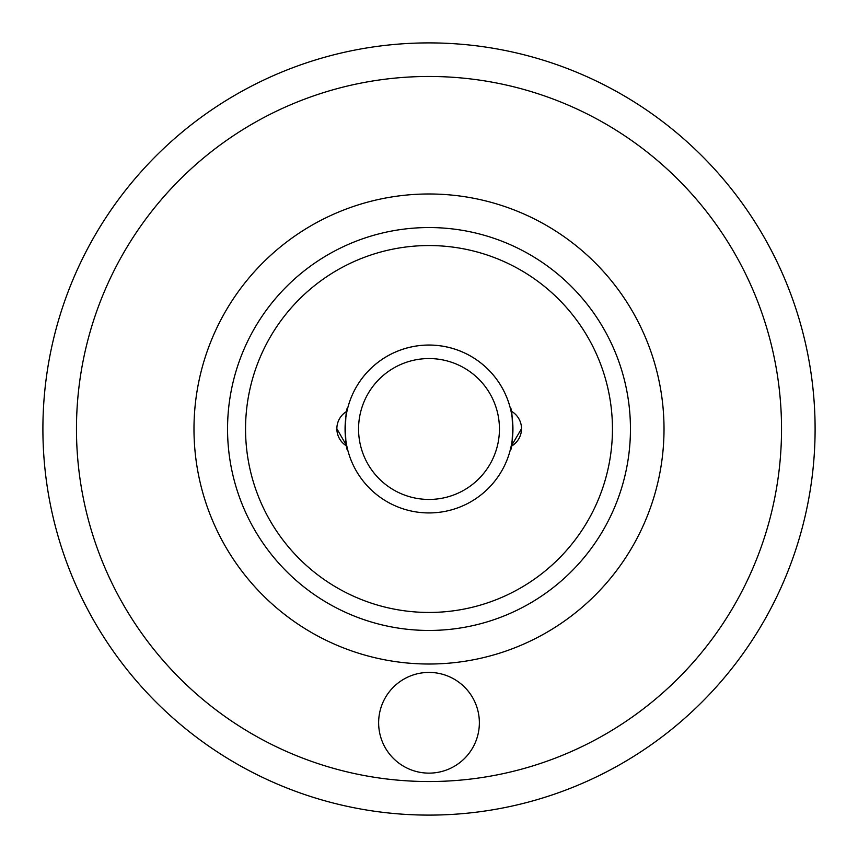 <?xml version="1.0" encoding="UTF-8"?>
<svg xmlns="http://www.w3.org/2000/svg" width="858" height="858" viewBox="0 0 858 858"><rect width="100%" height="100%" fill="white"/><g stroke="black" fill="none" stroke-linecap="round" stroke-linejoin="round"><path stroke-width="1.29" d="M521.514 428.721L511.121 446.342L510.274 449.978C513.17 451.287 513.17 406.703 510.274 408.011L510.993 411.025A20.142 20.142 0 0 1 511.121 446.342M346.825 446.106L336.862 428.721A20.142 20.142 0 0 0 346.825 446.106L347.726 449.978A83.934 83.934 0 0 0 429 512.934A83.934 83.934 0 0 1 345.066 429A83.934 83.934 0 0 1 429 345.066A83.934 83.934 0 0 1 512.934 429A83.934 83.934 0 0 1 429 512.934A83.934 83.934 0 0 0 511.615 414.167M429 773.133A50.365 50.365 0 0 1 378.635 722.768A50.365 50.365 0 0 1 429 672.415A50.365 50.365 0 0 1 479.365 722.768A50.365 50.365 0 0 1 429 773.133M429 42.9A386.1 386.1 0 0 1 815.1 429A386.1 386.1 0 0 1 429 815.1A386.1 386.1 0 0 1 42.9 429A386.1 386.1 0 0 1 429 42.9A386.1 386.1 0 0 0 42.9 429A386.1 386.1 0 0 0 429 815.1M429 227.552A201.448 201.448 0 0 0 227.552 429A201.448 201.448 0 0 0 429 630.448A201.448 201.448 0 0 1 227.552 429A201.448 201.448 0 0 1 429 227.552A201.448 201.448 0 0 1 630.448 429A201.448 201.448 0 0 1 429 630.448A201.448 201.448 0 0 0 630.448 429A201.448 201.448 0 0 0 429 227.552A201.448 201.448 0 0 1 630.448 429A201.448 201.448 0 0 1 429 630.448M347.329 409.631A83.934 83.934 0 0 0 346.964 411.25L347.726 408.011A83.934 83.934 0 0 1 510.274 408.011M429 245.549A183.451 183.451 0 0 1 612.451 429A183.451 183.451 0 0 1 429 612.451A183.451 183.451 0 0 1 245.549 429A183.451 183.451 0 0 1 429 245.549M429 358.558A70.442 70.442 0 0 1 499.442 429A70.442 70.442 0 0 1 429 499.442A70.442 70.442 0 0 1 358.558 429A70.442 70.442 0 0 1 429 358.558M347.726 408.011C344.819 406.703 344.83 451.308 347.726 449.978M429 781.531A352.531 352.531 0 0 0 781.531 429A352.531 352.531 0 0 0 429 76.469A352.531 352.531 0 0 0 76.469 429A352.531 352.531 0 0 0 429 781.531M429 664.017A235.017 235.017 0 0 1 193.983 429A235.017 235.017 0 0 1 429 193.983A235.017 235.017 0 0 1 664.017 429A235.017 235.017 0 0 1 429 664.017M346.964 411.25A20.142 20.142 0 0 0 336.862 428.721"/></g></svg>
